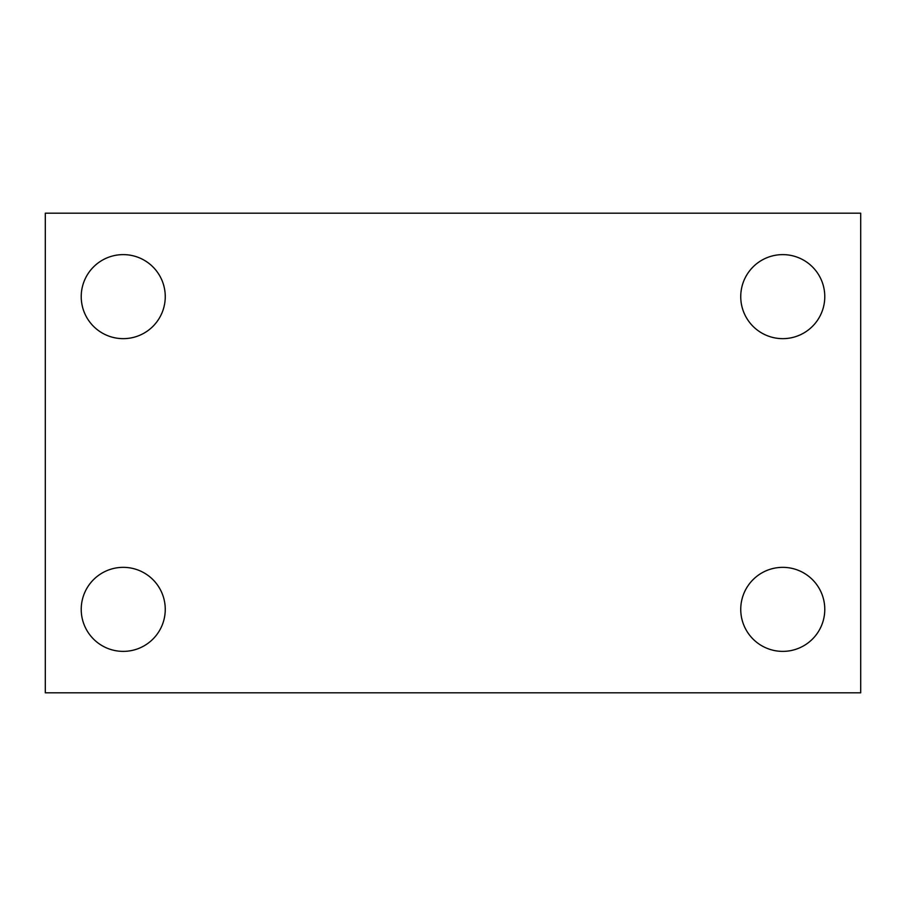 <?xml version="1.0" encoding="UTF-8"?>
<svg xmlns="http://www.w3.org/2000/svg" width="906" height="906" viewBox="0 0 906 906"><rect width="100%" height="100%" fill="white"/><g stroke="black" fill="none" stroke-linecap="round" stroke-linejoin="round"><path stroke-width="1.36" d="M45.3 213.182L860.7 213.182L860.7 692.818L45.3 692.818L45.3 213.182M123.239 567.349A42.016 42.016 0 0 1 165.254 609.364A42.016 42.016 0 0 1 123.239 651.38A42.016 42.016 0 0 1 81.223 609.364A42.016 42.016 0 0 1 123.239 567.349M782.761 567.349A42.016 42.016 0 0 1 824.777 609.364A42.016 42.016 0 0 1 782.761 651.38A42.016 42.016 0 0 1 740.746 609.364A42.016 42.016 0 0 1 782.761 567.349M782.761 254.62A42.016 42.016 0 0 1 824.777 296.636A42.016 42.016 0 0 1 782.761 338.651A42.016 42.016 0 0 1 740.746 296.636A42.016 42.016 0 0 1 782.761 254.62M123.239 254.62A42.016 42.016 0 0 1 165.254 296.636A42.016 42.016 0 0 1 123.239 338.651A42.016 42.016 0 0 1 81.223 296.636A42.016 42.016 0 0 1 123.239 254.62"/></g></svg>
